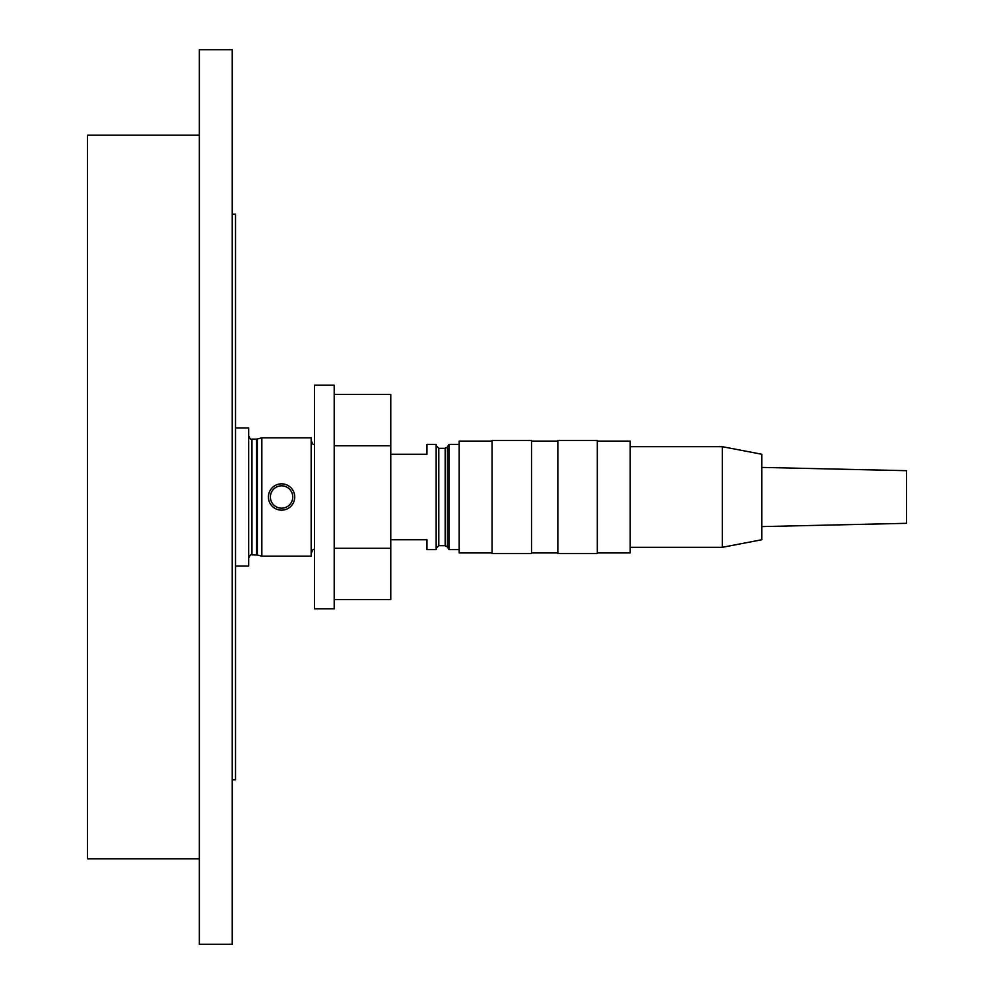 <?xml version="1.0" encoding="UTF-8"?>
<svg xmlns="http://www.w3.org/2000/svg" width="994" height="994" viewBox="0 0 994 994"><rect width="100%" height="100%" fill="white"/><g stroke="black" fill="none" stroke-linecap="round" stroke-linejoin="round"><path stroke-width="1.49" d="M459.178 444.38L448.965 444.38L447.449 447.002L447.449 546.998L445.163 545.681L438.789 545.681L436.155 548.303M459.178 549.62L448.965 549.62L447.449 546.998M445.163 545.681L445.163 448.319L438.789 448.319L438.789 545.681M390.766 539.754L426.948 539.754L426.948 549.62L436.155 549.62L436.155 444.38L426.948 444.38L426.948 454.246L390.766 454.246M261.844 437.795L261.844 556.205L311.172 556.205L311.172 437.795L261.844 437.795L257.347 439L257.347 555L251.967 554.888C250.923 554.217 249.829 555.311 248.686 558.181M261.844 556.205L257.347 555M256.502 554.888L256.502 439.112L251.967 439.112L251.967 554.888M235.528 566.071L248.686 566.071L248.686 427.929L235.528 427.929M448.965 444.38L448.965 549.62M232.236 214.145L235.528 214.145L235.528 779.855L232.236 779.855M199.347 135.209L87.522 135.209L87.522 858.791L199.347 858.791M232.236 273.425L232.236 944.3L199.347 944.3L199.347 49.7L232.236 49.7L232.236 273.425M334.195 385.175L314.464 385.175L314.464 608.825L334.195 608.825L334.195 385.175M334.195 445.747L390.766 445.747L390.766 394.456L334.195 394.456M390.766 445.747L390.766 548.29L334.195 548.29M390.766 548.29L390.766 599.544L334.195 599.544M281.575 483.842A13.158 13.158 0 0 0 268.417 497A13.158 13.158 0 0 0 281.575 510.158A13.158 13.158 0 0 0 294.733 497A13.158 13.158 0 0 0 281.575 483.842M281.575 485.817A11.182 11.182 0 0 1 292.758 497A11.182 11.182 0 0 1 281.575 508.182A11.182 11.182 0 0 1 270.393 497A11.182 11.182 0 0 1 281.575 485.817M492.067 552.913L459.178 552.913L459.178 441.087L492.067 441.087M492.067 497L492.067 440.429L531.529 440.429L531.529 553.571L492.067 553.571L492.067 497M557.845 497L557.845 440.429L597.319 440.429L597.319 553.571L557.845 553.571L557.845 497M597.319 552.913L630.208 552.913L630.208 441.087L597.319 441.087M722.29 446.679L761.764 454.246L761.764 539.754L722.29 547.321L722.29 446.679L630.208 446.679M761.764 526.596L906.478 523.316L906.478 470.684L761.764 467.404M445.163 448.319L447.449 447.002M438.789 448.319L436.155 445.697M314.464 445.076L312.613 443.92L311.172 440.429M256.502 439.112L257.347 439M251.967 439.112C250.923 439.783 249.829 438.689 248.686 435.819M314.464 548.924L312.613 550.08L311.172 553.571M557.845 441.087L531.529 441.087M722.29 547.321L630.208 547.321M557.845 552.913L531.529 552.913"/></g></svg>
